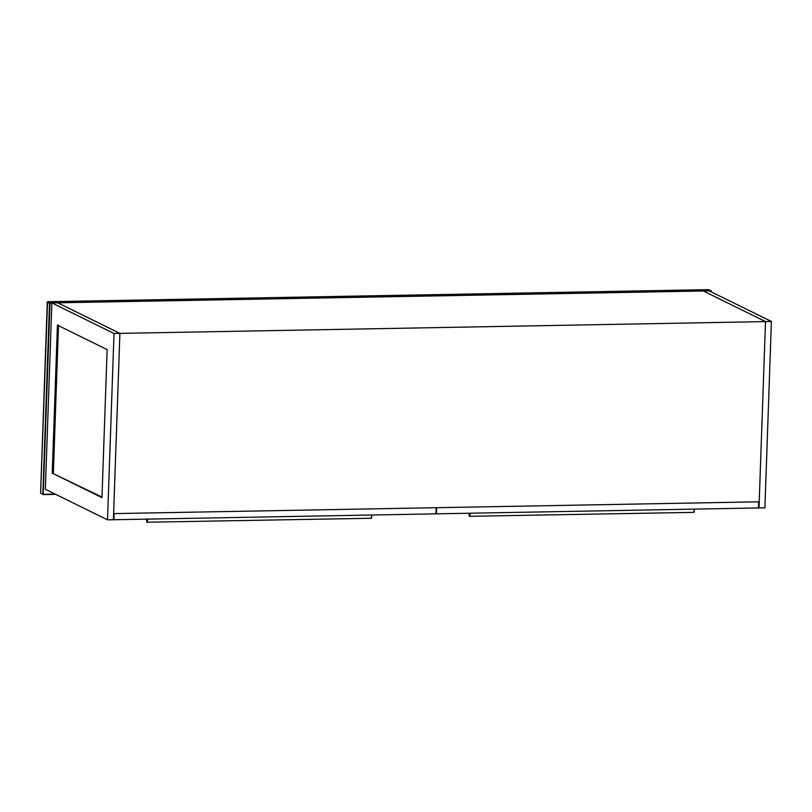<?xml version="1.0" encoding="UTF-8"?>
<svg xmlns="http://www.w3.org/2000/svg" width="812" height="812" viewBox="0 0 812 812"><rect width="100%" height="100%" fill="white"/><g stroke="black" fill="none" stroke-linecap="round" stroke-linejoin="round"><path stroke-width="1.22" d="M147.662 519.112L146.931 522.258L146.333 519.132M146.87 522.228L371.257 518.269L371.886 515.011M147.764 519.112L147.124 522.36M371.541 518.086L371.937 515.011M758.469 507.673L759.007 507.936L765.513 321.593L703.375 291L57.753 302.805L119.902 333.387L113.386 519.741L107.509 519.842L114.015 333.499L51.866 302.906L57.753 302.805L119.902 333.387L114.015 333.499M107.509 519.842L45.36 489.25L51.866 302.906M107.133 349.607L101.967 497.614L52.242 473.142L57.419 325.135L107.133 349.607M52.242 473.142L101.977 497.066M58.515 325.115L53.348 473.122M703.375 291L709.252 290.889L771.4 321.481L765.513 321.593L703.375 291M759.007 507.936L764.894 507.835L771.4 321.481M759.22 501.806L113.609 513.6L119.902 333.387L765.513 321.593L759.22 501.806M114.157 513.59L436.135 507.703L435.922 513.844L113.944 519.731L114.157 513.59M113.944 519.731L113.396 519.457M436.694 507.693L758.672 501.816L758.459 507.947L436.48 513.834L436.694 507.693M436.48 513.834L435.932 513.57M470.189 513.214L469.468 516.361L468.869 513.245M469.377 516.3L693.793 512.372L694.422 509.114M470.29 513.214L469.661 516.473M694.077 512.189L694.463 509.114M47.543 301.719L708.602 289.64L711.089 290.858L50.029 302.937L47.543 301.719L47.289 302.165L49.522 303.272L50.029 302.937L43.209 494.589L40.62 493.117L47.543 301.719M711.342 291.072L711.058 291.782M49.522 303.272L42.853 494.214M47.269 302.023L40.6 493.097L43.229 494.599L55.744 494.366M55.114 494.061L43.351 494.275M55.754 494.366L43.229 494.599M708.774 289.681L711.241 290.889"/></g></svg>
